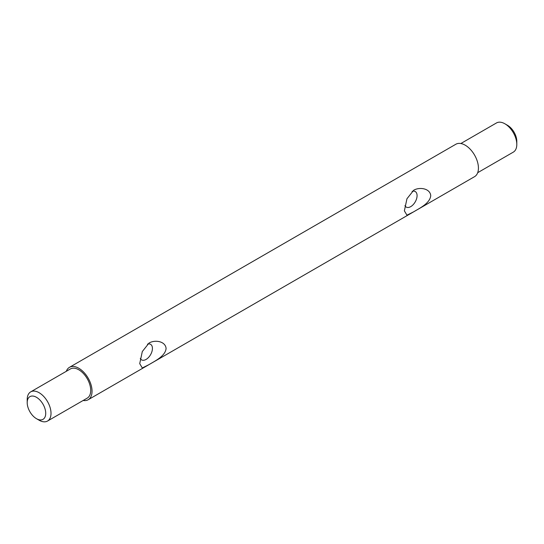 <?xml version="1.0" encoding="UTF-8"?>
<svg xmlns="http://www.w3.org/2000/svg" width="544" height="544" viewBox="0 0 544 544"><rect width="100%" height="100%" fill="white"/><g stroke="black" fill="none" stroke-linecap="round" stroke-linejoin="round"><path stroke-width="0.82" d="M413.705 190.244C419.349 186.823 430.066 188.265 430.739 195.636C430.052 203.368 419.322 208.345 413.705 211.793L406.953 215.179L404.376 210.854L406.953 198.757L413.705 190.244M404.933 205.646A8.983 5.188 120 0 0 406.239 207.08A8.983 5.188 120 0 0 410.727 206.638A8.983 5.188 120 0 0 416.595 198.716A8.983 5.188 120 0 0 415.222 191.522A8.983 5.188 120 0 0 412.107 191.345M149.056 343.04C154.7 339.619 165.417 341.061 166.09 348.432C165.403 356.164 154.673 361.141 149.056 364.589L142.304 367.975L139.726 363.644L142.304 351.546L149.056 343.04M140.284 358.435A8.983 5.188 120 0 0 141.59 359.876A8.983 5.188 120 0 0 146.078 359.428A8.983 5.188 120 0 0 151.946 351.512A8.983 5.188 120 0 0 150.572 344.318A8.983 5.188 120 0 0 147.458 344.141M39.107 420.213L36.462 418.683A13.097 7.562 -120 0 0 45.723 413.331A13.097 7.562 -120 0 0 36.462 397.29A13.097 7.562 -120 0 0 27.2 402.642A13.097 7.562 -120 0 0 36.462 418.683L39.107 420.213A16.844 9.724 60 0 0 47.532 421.042L87.23 398.126A16.844 9.724 60 0 0 89.808 384.628A16.844 9.724 60 0 0 78.805 369.791A16.844 9.724 60 0 0 70.387 368.954L30.688 391.87A16.844 9.724 60 0 1 39.107 392.707A16.844 9.724 60 0 1 50.109 407.551A16.844 9.724 60 0 1 47.532 421.042M507.538 125.317L504.893 123.787L507.538 125.317A13.097 7.562 60 0 1 516.8 141.358L516.8 144.418A16.844 9.724 -120 0 0 504.893 123.787L504.893 123.787A16.844 9.724 -120 0 0 496.468 122.958L460.85 143.521M477.693 172.693L513.312 152.13A16.844 9.724 -120 0 0 516.8 144.418M66.307 371.307A18.714 10.805 60 0 1 69.448 367.336A18.714 10.805 60 0 1 78.805 368.261A18.714 10.805 60 0 1 91.032 384.751A18.714 10.805 60 0 1 88.162 399.745A18.714 10.805 60 0 1 83.15 400.479M69.448 367.336L455.838 144.255A18.714 10.805 60 0 1 465.195 145.18A18.714 10.805 60 0 1 477.421 161.67A18.714 10.805 60 0 1 474.552 176.664L88.162 399.745M27.2 402.642L27.2 399.582A16.844 9.724 60 0 1 30.688 391.87"/></g></svg>
